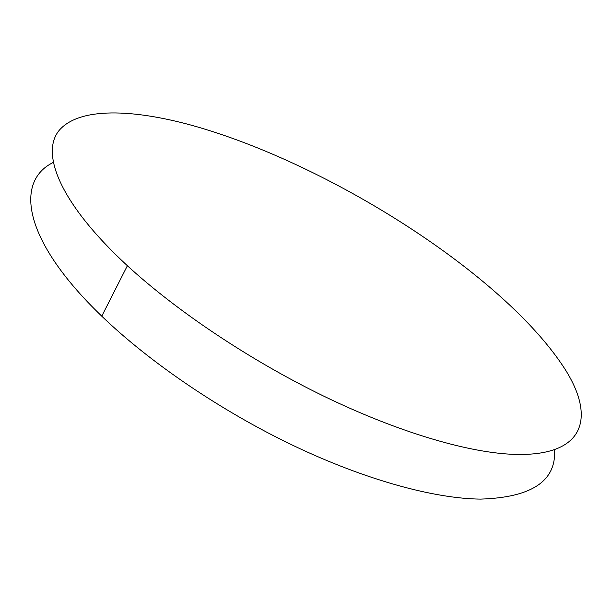 <?xml version="1.0" encoding="UTF-8"?>
<svg xmlns="http://www.w3.org/2000/svg" width="612" height="612" viewBox="0 0 612 612"><rect width="100%" height="100%" fill="white"/><g stroke="black" fill="none" stroke-linecap="round" stroke-linejoin="round"><path stroke-width="0.92" d="M510.852 454.226C465.311 451.87 396.561 431.498 323.289 395.918C250.063 360.254 176.922 311.279 127.38 265.73C58.829 202.373 39.864 152.059 59.831 129.614C80.31 107.199 132.575 108.99 192.267 125.452C328.545 163.458 504.563 274.612 565.136 369.38C595.514 417.254 585.913 457.952 510.852 454.226M554.541 449.675C556.438 480.986 531.797 497.464 480.611 499.109C434.497 498.673 365.922 480.145 293.584 445.681C221.299 411.126 149.756 362.426 101.76 316.175C22.445 239.896 14.803 181.397 53.114 162.509M127.38 265.73L101.76 316.175"/></g></svg>
